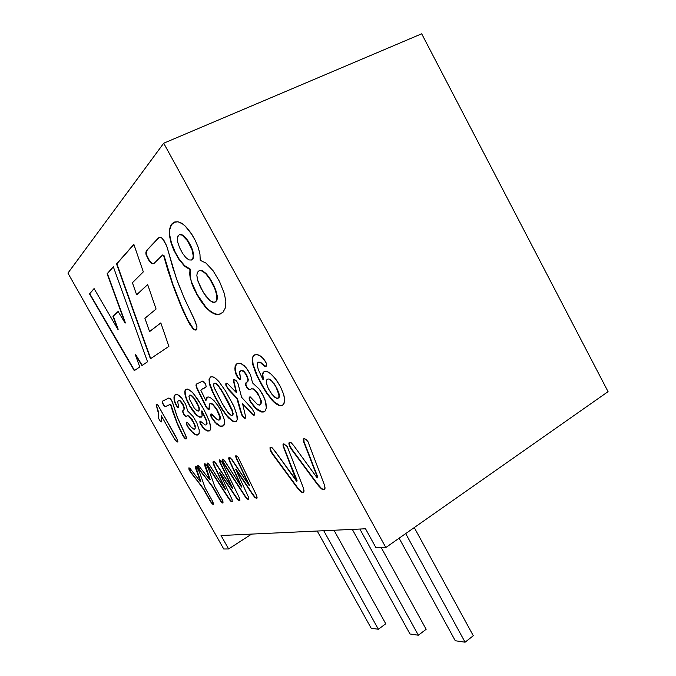 <?xml version="1.0" encoding="UTF-8"?>
<svg xmlns="http://www.w3.org/2000/svg" width="676" height="676" viewBox="0 0 676 676"><rect width="100%" height="100%" fill="white"/><g stroke="black" fill="none" stroke-linecap="round" stroke-linejoin="round"><path stroke-width="1.01" d="M67.938 273.096L223.731 548.996L228.623 548.954L221.044 535.519L365.522 528.776L375.89 547.619L385.819 547.526L163.702 143.219L67.938 273.096L163.702 143.219L385.819 547.526L375.89 547.619L365.522 528.776L221.044 535.519L228.623 548.954L223.731 548.996L67.938 273.096M161.327 415.833L161.792 421.951L160.753 421.689L159.325 419.838L158.387 417.709L158.184 412.377L156.156 404.738L156.79 404.206L158.04 405.346L176.326 437.49L177.543 440.068L177.644 441.969L176.504 441.631L174.915 439.679L161.327 415.833L174.915 439.679L174.822 438.944L175.591 440.642L175.532 440.034L177.23 442.045L177.847 441.605L177.543 440.068L158.04 405.346L156.79 404.206L156.181 404.916L158.243 411.092L158.353 417.472L159.325 419.838L160.753 421.689L161.792 421.951L161.327 415.833M207.262 408.574L205.614 406.276L195.972 385.844L196.648 383.968L202.606 381.129L205.191 383.419L206.205 386.326L205.707 387.416L201.321 389.537L200.899 390.458L205.8 400.42L206.611 397.809L208.25 396.956L210.329 397.623L214.064 400.674L218.12 405.87L220.934 410.746L224.246 419.433L224.5 423.734L223.993 425.187L221.61 426.471L220.038 426.243L216.734 424.131L211.664 417.878L210.616 415.199L211.309 413.957L217.173 419.568L218.982 420.159L220.097 418.478L219.176 414.549L216.497 409.259L213.32 405.068L210.819 403.538L209.273 404.358L209.019 409.529L207.262 408.574L208.571 409.538L209.273 409.115L209.619 403.91L210.819 403.538L212.391 404.265L216.497 409.259L220.004 417.371L219.599 419.889L218.162 420.066L216.05 418.681L212.272 414.515L210.76 414.084L211.157 416.915L215.205 422.652L220.038 426.243L223.029 426.091L224.5 423.734L224.246 419.433L220.934 410.746L218.12 405.87L214.064 400.674L210.329 397.623L208.25 396.956L206.611 397.809L205.8 400.42L200.899 390.458L201.321 389.537L206.079 386.968L205.783 384.585L203.865 381.695L202.606 381.129L196.648 383.968L195.972 385.844L205.614 406.276L206.856 407.594L205.614 406.276L196.902 388.438L195.913 384.982L196.902 383.841L196.277 385.675L197.206 388.269L207.262 408.574M209.222 430.95L207.515 431.001L204.566 429.252L200.206 423.556L199.8 421.816L200.366 421.165L205.107 424.925L206.028 424.984L206.729 424.046L206.214 420.607L201.634 411L202.141 415.985L201.414 417.117L199.42 417.16L194.798 413.416L189.745 406.208L186.382 399.279L185.013 394.75L184.827 391.328L185.934 389.368L188.452 389.3L193.074 392.993L202.217 406.513L206.966 415.655L209.83 422.821L210.802 427.824L210.405 429.877L209.222 430.95L210.405 429.877L210.802 427.824L209.087 420.666L204 409.757L197.367 398.62L191.798 391.666L187.514 389.046L185.934 389.368L185.047 390.483L185.342 396.161L189.745 406.208L192.744 410.847L196.775 415.419L199.42 417.16L201.414 417.117L202.251 415.072L201.634 411L206.214 420.607L206.729 424.046L206.028 424.984L205.107 424.925L200.366 421.165L199.8 421.816L200.206 423.556L204.566 429.252L206.56 430.62L208.69 430.942L206.56 430.62L202.656 427.3L200.206 423.556L199.8 421.816L200.265 421.19L200.806 424.038L203.899 428.17L206.856 430.451L209.222 430.95M193.285 433.291L187.852 427.021L186.196 423.159L186.652 422.204L187.396 422.475L191.147 427.097L194.037 429.302L194.823 429.057L195.203 427.367L193.454 422.246L188.697 416.061L187.429 415.732L185.756 416.484L183.619 414.143L182.638 411.752L182.664 410.907L184.075 409.571L183.695 406.403L180.239 401.155L179.132 400.496L177.611 401.367L178.751 407.577L177.906 407.51L176.402 405.837L174.078 399.837L173.96 396.88L175.025 394.885L175.946 394.471L178.101 394.919L181.92 398.308L185.706 404.409L187.717 411.042L192.964 416.357L196.775 422.762L199.209 429.936L199.158 433.367L197.578 435.014L196.302 435.006L193.285 433.291L196.302 435.006L197.578 435.014L199.158 433.367L199.209 429.936L196.775 422.762L192.964 416.357L187.717 411.042L185.706 404.409L181.92 398.308L179.334 395.714L176.96 394.497L175.025 394.885L174.332 395.697L174.078 399.837L176.402 405.837L177.906 407.51L178.751 407.577L177.611 401.367L179.132 400.496L180.239 401.155L183.695 406.403L184.075 409.571L182.664 410.907L182.638 411.752L183.619 414.143L185.756 416.484L187.429 415.732L188.697 416.061L193.454 422.246L195.203 427.367L194.823 429.057L194.037 429.302L191.147 427.097L187.396 422.475L186.652 422.204L186.196 423.159L187.852 427.021L192.026 431.702L190.286 430.266L187.041 425.635L186.196 423.159L186.694 422.213L186.728 424.114L188.139 426.86L193.285 433.291M178.27 426.159L170.411 404.366L165.333 406.631L163.905 405.685L162.189 402.626L162.595 401.121L168.687 398.071L170.267 398.646L172.304 401.814L177.002 416.433L185.655 435.344L186.39 438.859L185.173 438.656L183.23 436.248L178.27 426.159L183.771 437.051L185.883 439.028L186.517 438.597L186.339 437.127L177.763 418.376L172.608 402.575L171.129 399.702L169.862 398.316L168.687 398.071L162.595 401.121L162.189 402.626L163.905 405.685L165.333 406.631L170.411 404.366L177.467 424.258L172.532 411.245L170.698 404.206L165.333 406.631L163.905 405.685L162.189 402.626L162.984 400.902L162.401 401.696L162.671 403.023L164.184 405.532L165.612 406.47L170.698 404.206L178.27 426.159M193.885 288.736L190.243 278.14L189.846 269.259L184.294 265.854L178.87 259.33L173.816 250.188L171.07 242.929L169.515 235.924L169.448 229.73L171.053 225.024L174.797 221.931L177.999 221.77L182.638 223.917L186.221 227.068L190.843 232.874L195.356 240.588L198.313 247.636L199.969 254.294L200.223 260.302L206.011 263.116L213.177 270.865L219.506 281.478L224.288 293.392L225.843 301.327L225.404 307.791L223.004 312.261L218.847 314.458L215.686 314.332L210.591 311.864L205.352 307.014L200.197 300.169L193.885 288.736L200.197 300.169L207.118 308.89L214.022 313.791L218.847 314.458L223.004 312.261L225.404 307.791L225.843 301.327L224.288 293.392L219.506 281.478L213.177 270.865L206.011 263.116L200.223 260.302L199.969 254.294L198.313 247.636L195.356 240.588L191.95 234.555L185.038 225.894L181.447 223.131L177.999 221.77L173.816 222.37L171.983 223.832L170.327 226.401L169.296 231.665L170.386 240.512L173.816 250.188L178.87 259.33L184.294 265.854L189.846 269.259L190.243 278.14L192.001 283.05L190.243 278.14L189.635 273.493L190.193 269.09L187.049 267.95L184.294 265.854L178.87 259.33L173.816 250.188L171.07 242.929L169.515 235.924L169.448 229.73L171.053 225.024L174.146 222.227L171.417 224.855L169.803 229.561L169.87 235.755L171.417 242.768L175.295 252.385L179.216 259.161L184.649 265.685L190.193 269.09L190.59 277.971L191.654 283.219L193.885 288.736M135.208 354.444L139.763 366.975L134.27 370.642L89.46 293.832L94.082 288.576L117.894 329.398L112.951 316.317L118.114 311.459L125.136 323.094L107.104 273.772L113.314 266.716L147.554 361.778L141.909 365.547L135.208 354.444L141.909 365.547L147.554 361.778L113.314 266.716L107.104 273.772L125.136 323.094L118.114 311.459L112.951 316.317L117.894 329.398L94.082 288.576L89.46 293.832L134.27 370.642L139.763 366.975L135.208 354.444M160.82 322.891L168.899 346.374L150.418 358.779L116.551 263.936L133.848 244.34L143.32 271.87L132.411 282.745L136.636 294.812L147.638 284.495L156.08 309.042L144.909 318.286L149.557 331.544L160.82 322.891L149.557 331.544L144.909 318.286L156.08 309.042L147.638 284.495L136.636 294.812L132.411 282.745L143.32 271.87L133.848 244.34L116.551 263.936L150.418 358.779L168.899 346.374L160.82 322.891M174.594 289.911L168.054 270.89L163.643 255.655L162.578 254.987L154.17 263.285L152.861 263.809L149.878 261.806L146.075 254.742L145.822 252.782L146.591 250.542L159.198 237.47L160.753 237.403L162.384 238.51L166.516 245.439L176.461 278.706L184.033 297.643L195.279 321.548L196.961 326.685L196.767 329.398L195.153 330.108L193.598 329.204L188.486 322.063L182.605 309.802L174.594 289.911L182.605 309.802L189.601 324.007L192.694 328.342L195.153 330.108L196.767 329.398L196.961 326.685L194.24 319.14L184.844 299.485L178.008 282.906L172.862 267.764L167.141 247.222L164.226 240.918L161.547 237.8L159.975 237.293L158.438 237.944L146.591 250.542L145.822 252.782L146.075 254.742L149.878 261.806L152.861 263.809L154.17 263.285L162.578 254.987L163.643 255.655L172.921 285.331L166.524 265.896L163.981 255.494L162.578 254.987L163.981 255.494L174.594 289.911M214.968 397.023L209.788 385.1L209.197 378.754L210.76 376.878L212.965 376.853L215.669 378.408L218.83 381.492L225.64 391.1L234.192 406.952L237.175 416.205L237.191 419.762L236.355 421.309L234.69 421.858L232.358 421.072L227.474 416.813L222.269 409.791L214.968 397.023L222.269 409.791L228.496 417.929L233.972 421.756L235.907 421.604L237.191 419.762L236.685 413.889L233.634 405.752L225.64 391.1L218.83 381.492L215.669 378.408L212.965 376.853L210.76 376.878L209.197 378.754L209.188 382.574L210.244 386.52L214.622 395.57L212.07 391.1L209.442 383.782L209.045 379.54L210.591 376.971L209.357 379.363L209.754 383.613L214.968 397.023M240.107 409.969L236.896 398.51L228.353 389.528L225.784 385.075L225.894 383.427L227.44 383.453L236.237 392.469L233.541 381.264L233.702 379.785L234.403 379.473L236.524 380.943L237.994 383.545L241.602 397.294L252.072 408.76L254.691 413.34L254.522 415.013L252.858 414.844L242.6 403.775L245.853 417.658L244.644 418.267L241.974 415.453L240.107 409.969L242.439 416.205L244.644 418.267L245.853 417.658L242.6 403.775L252.858 414.844L254.522 415.013L254.691 413.34L252.072 408.76L241.602 397.294L237.994 383.545L236.524 380.943L234.403 379.473L233.702 379.785L233.541 381.264L236.237 392.469L227.44 383.453L225.894 383.427L225.784 385.075L228.353 389.528L236.896 398.51L237.462 400.048L237.217 398.325L228.353 389.528L225.784 385.075L226.333 383.148L226.105 384.889L227.795 388.252L237.217 398.325L240.107 409.969M251.633 388.784L249.875 389.782L248.371 389.444L245.777 385.565L245.574 383.165L247.678 381.382L247.957 379.735L246.225 374.732L243.309 371.2L241.839 370.473L239.65 371.699L240.538 379.346L239.388 379.337L237.496 377.369L235.873 374.014L234.952 370.102L235.113 366.409L236.794 363.815L238.104 363.223L241.045 363.578L245.954 367.482L250.517 374.8L252.554 382.92L259.254 389.131L262.271 393.745L265.06 399.896L266.369 407.924L264.95 411.194L263.513 411.971L261.739 412.047L257.742 410.129L250.94 402.769L249.081 398.105L249.309 397.218L250.281 396.93L257.522 404.493L259.246 405.144L260.894 403.969L260.902 400.927L259.254 396.432L255.351 390.669L253.356 389.106L251.633 388.784L253.356 389.106L255.351 390.669L259.254 396.432L260.902 400.927L260.894 403.969L259.246 405.144L257.522 404.493L250.281 396.93L249.309 397.218L249.081 398.105L249.976 401.113L253.931 406.606L257.742 410.129L261.739 412.047L263.513 411.971L264.95 411.194L266.369 407.924L265.93 402.845L263.826 396.82L259.254 389.131L252.554 382.92L250.517 374.8L247.517 369.519L244.332 365.792L241.045 363.578L238.104 363.223L235.747 364.905L234.859 368.15L235.873 374.014L237.496 377.369L239.388 379.337L240.098 379.574L240.724 378.813L239.465 373.084L240.031 371.124L241.839 370.473L244.847 372.704L247.5 377.462L247.957 379.735L247.678 381.382L245.574 383.165L245.777 385.565L248.371 389.444L249.875 389.782L251.633 388.784M258.24 369.434L262.981 379.616L262.66 373.583L263.572 371.994L266.057 371.327L268.118 372.003L271.642 374.538L276.678 380.419L280.278 386.317L283.7 394.404L284.723 400.936L283.176 404.873L280.65 405.735L277.337 404.747L271.448 399.609L262.339 386.19L255.511 372.594L252.385 362.708L252.368 357.756L253.449 355.644L256.457 354.444L258.925 355.145L261.392 356.734L264.629 360.232L266.352 363.24L266.564 365.877L264.595 366.189L260.978 362.928L258.316 362.201L257.598 362.877L257.252 365.032L258.24 369.434L257.252 365.032L257.902 362.463L260.235 362.463L264.096 365.91L265.516 366.426L266.699 365.386L266.352 363.24L263.665 359.015L260.175 355.846L256.457 354.444L253.449 355.644L252.368 357.756L252.385 362.708L255.511 372.594L262.339 386.19L271.448 399.609L275.47 403.513L279.061 405.49L282.103 405.482L283.971 403.91L284.672 399.026L283.7 394.404L280.278 386.317L275.411 378.712L270.408 373.49L267.045 371.555L265.144 371.318L263.572 371.994L262.66 373.583L262.981 379.616L258.24 369.434M293.688 445.535L317.196 477.966L317.357 477.129L303.499 441.352L303.33 439.172L304.259 438.572L306.034 439.417L307.926 441.529L324.336 484.734L325.021 487.751L324.353 489.534L321.632 489.002L318.54 485.867L289.455 445.957L288.914 443.388L289.835 442.265L291.162 442.704L293.688 445.535L291.162 442.704L289.835 442.265L289.032 442.805L289.455 445.957L291.424 449.329L318.54 485.867L321.632 489.002L323.905 489.694L325.004 488.334L324.336 484.734L307.926 441.529L306.034 439.417L304.259 438.572L303.33 439.172L303.499 441.352L317.357 477.129L317.196 477.966L293.688 445.535M276.112 452.751L296.637 481.32L283.244 446.439L283.041 444.377L283.878 443.811L287.308 446.65L303.33 487.81L304.023 490.683L303.465 492.373L300.964 491.849L298.048 488.849L272.986 454.804L270.163 449.827L270.003 447.681L270.73 447.174L271.963 447.605L274.338 450.317L276.112 452.751L271.963 447.605L270.73 447.174L270.003 447.681L270.468 450.681L272.352 453.909L298.048 488.849L300.964 491.849L303.051 492.517L304.023 491.232L303.33 487.81L287.308 446.65L283.878 443.811L283.041 444.377L283.244 446.439L296.637 481.32L297.085 480.323L283.244 446.439L282.974 444.808L283.548 443.87L283.776 446.844L296.958 481.118L276.112 452.751M252.892 494.976L235.645 469.178L248.557 497.291L248.472 499.564L246.149 497.942L224.026 464.049L222.455 460.888L222.463 459.122L223.621 459.57L225.26 461.716L241.526 487.058L228.708 458.607L229.358 457.356L231.91 459.452L249.233 485.605L236.194 458.193L235.806 455.734L238.011 457.035L255.891 494.021L256.998 496.97L256.635 498.449L254.869 497.485L252.892 494.976L254.869 497.485L256.635 498.449L257.108 497.722L256.398 495.178L238.011 457.035L235.806 455.734L236.194 458.193L249.233 485.605L230.558 457.965L228.91 457.517L229.206 460.39L241.526 487.058L224.364 460.449L222.463 459.122L222.455 460.888L246.689 498.567L248.472 499.564L248.557 497.291L235.645 469.178L252.232 493.379L235.932 469L252.892 494.976M236.059 497.443L219.607 472.744L232.121 499.632L232.096 501.795L229.916 500.24L208.799 467.758L207.287 464.733L207.253 463.06L208.326 463.491L209.89 465.553L225.421 489.821L212.999 462.621L213.168 461.581L214.089 461.581L215.965 463.457L232.476 488.486L219.886 462.3L219.472 459.95L221.525 461.209L238.789 496.556L239.87 499.37L239.566 500.781L237.927 499.851L236.059 497.443L237.927 499.851L239.566 500.781L239.988 500.088L239.287 497.654L221.525 461.209L219.472 459.95L219.886 462.3L232.476 488.486L214.689 462.029L213.168 461.581L213.489 464.319L225.421 489.821L209.028 464.336L207.253 463.06L207.659 465.68L230.431 500.84L232.096 501.795L232.121 499.632L219.607 472.744L235.425 495.914L219.894 472.566L236.059 497.443M208.664 469.279L214.765 486.441L222.311 499.987L222.987 503.02L220.832 501.364L212.568 486.99L198.051 467.522L197.764 465.578L199.023 466.102L209.737 479.842L204.482 464.64L204.482 463.897L205.09 463.787L206.856 465.654L208.664 469.279L206.112 464.691L204.836 463.711L204.482 464.64L209.737 479.842L199.023 466.102L197.764 465.578L198.051 467.522L212.568 486.99L220.308 500.603L222.759 503.079L223.105 502.091L222.311 499.987L214.765 486.441L208.664 469.279M199.479 472.169L205.267 488.216L212.619 501.389L213.312 504.347L211.233 502.724L203.189 488.731L189.128 469.769L188.824 467.885L190.024 468.4L200.409 481.785L195.195 467.023L195.761 466.195L197.468 468.012L199.479 472.169L196.75 467.074L195.525 466.119L195.195 467.023L200.409 481.785L190.024 468.4L188.824 467.885L189.128 469.769L203.189 488.731L210.726 501.989L213.101 504.397L213.405 503.434L212.619 501.389L205.267 488.216L199.479 472.169M251.633 534.091L228.623 548.954L251.633 534.091M608.062 391.649L385.819 547.526L608.062 391.649L421.68 33.8L163.702 143.219L421.68 33.8L608.062 391.649M371.158 628.19L317.238 531.032L371.158 628.19L378.366 629.263L385.751 623.771L333.995 530.246L385.751 623.771L378.366 629.263L323.736 530.728L378.366 629.263L371.158 628.19M405.693 533.584L465.088 642.2L473.293 635.727L414.27 527.567L473.293 635.727L465.088 642.2L405.693 533.584M455.278 640.738L399.119 538.197L455.278 640.738L465.088 642.2L455.278 640.738M410.011 633.987L352.314 529.392L410.011 633.987L418.368 635.229L426.142 629.288L381.213 547.568L426.142 629.288L418.368 635.229L359.869 529.046L418.368 635.229L410.011 633.987M134.532 370.473L89.46 293.832L94.15 288.686L89.739 293.688L134.532 370.473M118.182 329.254L112.951 316.317L118.165 311.543L113.238 316.174L118.182 329.254M125.423 322.951L107.104 273.772L113.365 266.859L107.408 273.628L125.423 322.951M142.18 365.37L135.496 354.292L142.18 365.37M150.697 358.593L116.551 263.936L133.907 244.492L116.864 263.792L150.697 358.593M136.949 294.66L147.681 284.604L136.949 294.66M149.861 331.384L160.846 322.951L149.861 331.384M153.756 263.53L151.432 263.336L149.033 260.64L146.075 254.742L145.957 251.979L147.098 249.909L159.333 237.445L147.436 249.748L146.295 251.818L146.405 254.582L149.362 260.488L151.77 263.175L153.756 263.53M196.378 329.854L195.153 330.108L192.694 328.342L187.506 320.23L179.613 302.721L173.259 285.162L181.489 306.253L187.835 320.061L193.023 328.164L194.747 329.626L196.378 329.854M197.291 272.42L199.344 270.518L202.411 271.076L206.104 274.118L210.092 279.475L214.698 288.356L216.768 295.285L216.683 300.203L215.847 301.665L214.174 302.451L210.033 300.693L205.639 295.944L200.78 287.934L197.536 279.805L196.86 275.478L197.291 272.42L196.86 275.478L197.891 281.039L203.391 292.615L210.033 300.693L212.94 302.316L215.585 301.944L217.258 299.02L216.802 293.545L214.216 286.252L210.456 279.298L206.467 273.941L202.766 270.899L199.699 270.341L197.291 272.42M215.585 301.944L217.038 300.017L217.233 295.843L215.762 290.038L213.253 284.266L209.315 277.557L205.91 273.358L202.276 270.67L199.335 270.468L202.276 270.67L205.91 273.358L209.315 277.557L213.253 284.266L215.762 290.038L217.233 295.843L217.038 300.017L215.585 301.944M191.443 260.032L188.917 259.922L185.765 257.514L182.605 253.365L179.63 247.762L177.78 242.397L177.425 237.284L179.275 234.64L182.174 235.155L187.489 240.74L191.916 249.368L193.268 255.95L192.761 258.621L191.443 260.032L193.125 258.443L193.623 255.773L192.271 249.19L188.291 241.239L183.373 235.535L181.337 234.454L179.63 234.471L177.805 236.101L177.289 238.729L177.78 242.397L179.63 247.762L182.605 253.365L185.765 257.514L188.917 259.922L191.443 260.032M191.798 259.854L193.243 258.173L193.606 254.97L192.804 250.771L190.86 245.836L187.844 240.563L184.675 236.659L181.726 234.597L179.63 234.471L181.726 234.597L184.675 236.659L187.844 240.563L190.86 245.836L192.804 250.771L193.606 254.97L193.243 258.173L191.798 259.854M220.672 313.858L217.3 314.56L214.022 313.791L210.591 311.864L205.352 307.014L196.919 294.719L192.001 283.05L197.265 294.542L205.698 306.836L209.205 310.326L214.368 313.605L217.647 314.374L220.672 313.858M186.399 438.851L184.742 438.259L182.664 435.302L177.746 424.105L182.942 435.141L185.021 438.099L186.399 438.851M195.111 428.897L195.237 425.787L192.212 419.466L188.993 415.901L186.973 415.892L188.993 415.901L192.212 419.466L195.237 425.787L195.111 428.897M186.449 416.289L185.106 416.112L183.619 414.143L182.638 411.752L183.331 410.324L182.926 411.591L183.906 413.982L185.393 415.951L186.449 416.289M183.771 410.087L184.464 408.093L182.883 403.986L180.534 400.986L179.419 400.336L178.278 400.598L179.419 400.336L180.534 400.986L182.883 403.986L184.464 408.093L183.771 410.087M178.751 407.569L177.906 407.51L176.402 405.837L174.45 401.443L173.96 396.88L175.27 394.776L174.256 396.719L174.738 401.282L176.689 405.676L178.751 407.569M197.865 434.845L194.823 434.364L192.026 431.702L195.111 434.203L197.865 434.845M206.645 424.629L207.084 423.303L206.51 420.43L201.93 410.831L206.51 420.43L207.084 423.303L206.645 424.629M201.499 417.033L199.42 417.16L196.775 415.419L192.744 410.847L189.745 406.208L186.382 399.279L185.013 394.75L184.827 391.328L186.137 389.283L185.123 391.167L185.309 394.59L186.677 399.11L190.041 406.048L196.091 414.329L198.879 416.585L201.499 417.033M194.156 407.856L189.66 399.609L188.959 396.339L189.669 395.147L191.638 395.95L193.936 398.401L198.296 405.989L199.09 409.115L198.626 410.957L197.079 410.814L194.603 408.439L196.724 410.577L198.49 411.042L199.403 409.521L198.905 406.715L194.485 398.561L191.933 395.781L189.973 394.978L188.993 395.984L189.441 398.958L194.156 407.856M198.786 410.873L199.378 409.783L199.15 407.543L196.741 402.017L193.049 396.829L191.131 395.232L189.838 395.029L191.131 395.232L193.049 396.829L196.741 402.017L199.15 407.543L199.378 409.783L198.786 410.873M209.501 430.781L208.69 430.942L209.501 430.781M205.707 387.407L201.321 389.537L205.707 387.407M206.104 400.251L206.611 397.809L207.549 397.082L206.104 400.251M223.173 425.956L220.038 426.243L215.205 422.652L211.157 416.915L210.616 415.199L211.013 414.025L211.968 417.709L215.509 422.475L220.342 426.066L223.173 425.956M219.903 419.712L220.401 418.3L220.004 415.892L216.802 409.081L212.703 404.096L211.123 403.361L209.619 403.91L211.123 403.361L212.703 404.096L216.802 409.081L220.004 415.892L220.401 418.3L219.903 419.712M209.121 409.36L207.988 409.225L206.856 407.594L209.121 409.36M222.074 403.268L213.929 386.951L213.692 383.883L214.731 383.233L215.948 383.664L218.72 386.562L222.37 392.139L231.978 410.501L232.764 414.481L232.147 415.309L231.057 415.309L228.505 413.146L224.559 407.459L222.074 403.268L227.626 412.047L231.057 415.309L232.147 415.309L233.076 414.303L232.29 410.324L227.871 401.121L221.001 389.232L216.979 384.044L214.537 383.174L213.523 384.813L214.241 387.863L222.074 403.268M232.46 415.132L233.127 413.594L232.029 409.631L225.269 396.406L218.162 385.286L215.94 383.292L214.537 383.174L215.94 383.292L218.162 385.286L225.269 396.406L232.029 409.631L233.127 413.594L232.46 415.132M236.144 421.452L234.69 421.858L232.358 421.072L226.418 415.571L219.844 405.845L214.622 395.57L221.382 407.704L226.73 415.394L231.758 420.311L234.285 421.57L236.144 421.452M236.558 392.283L233.676 382.101L233.533 380.14L234.107 379.532L234.006 381.915L236.558 392.283M254.463 415.056L253.356 415.149L251.607 413.712L242.6 403.775L252.613 414.177L254.463 415.056M245.641 418.123L244.644 418.267L243.521 417.472L241.509 414.489L237.783 399.862L241.831 414.303L243.842 417.286L245.641 418.123M250.171 389.596L248.371 389.444L246.529 387.12L245.447 384.221L246.478 382.413L245.777 384.027L246.858 386.934L248.709 389.258L250.171 389.596M247.112 382.092L248.016 381.196L248.295 379.54L246.563 374.546L243.647 371.006L242.177 370.287L240.994 370.49L242.177 370.287L243.647 371.006L246.563 374.546L248.295 379.54L248.016 381.196L247.112 382.092M240.546 379.329L239.388 379.337L237.496 377.369L235.299 372.062L235.113 366.409L237.073 363.688L235.451 366.223L235.628 371.876L237.834 377.183L240.546 379.329M264.967 411.169L261.739 412.047L255.773 408.481L249.976 401.113L249.309 397.218L249.858 396.897L249.63 399.279L251.269 402.575L256.103 408.287L262.068 411.861L264.967 411.169M260.699 404.594L261.426 402.465L261.232 400.733L257.759 393.094L253.686 388.911L251.311 388.835L253.686 388.911L257.759 393.094L261.232 400.733L261.426 402.465L260.699 404.594M263.319 379.422L262.474 374.724L263.023 372.67L264.358 371.53L263.37 372.476L262.82 374.529L263.319 379.422M283.185 404.856L280.65 405.735L279.061 405.49L273.51 401.806L267.028 393.787L262.339 386.19L256.872 375.662L252.824 364.829L252.368 357.756L254.531 354.875L253.145 356.379L252.503 358.998L253.17 364.634L257.21 375.467L262.677 385.996L267.366 393.593L273.848 401.603L279.408 405.287L280.996 405.532L283.185 404.856M266.336 366.147L264.096 365.91L260.581 362.26L258.316 362.201L260.581 362.26L264.451 365.716L266.336 366.147M274.929 385.574L275.639 385.971L273.839 383.224L273.848 383.926L271.051 380.149L271.034 380.639L268.947 378.949L267.223 379.236L268.947 378.949L271.051 380.149L275.639 385.971L278.909 394.835L278.858 397.412L277.625 398.451L275.005 397.446L271.668 393.964L268.279 388.523L266.386 383.368L266.276 380.799L267.223 379.236L266.336 380.512L266.26 382.531L268.279 388.523L272.217 394.666L276.856 398.417L279.044 397.539L279.247 394.632L277.354 389.165L274.929 385.574M278.588 398.02L279.306 396.82L279.12 393.947L275.639 385.971L279.12 393.947L279.306 396.82L278.588 398.02M317.526 477.755L317.695 476.918L303.71 441.986L303.245 439.628L303.879 438.648L304.048 441.774L317.695 476.918L317.526 477.755M324.556 489.365L323.373 489.72L321.632 489.002L317.213 484.151L291.077 448.822L289.151 445.062L288.914 443.388L289.565 442.357L289.48 444.859L291.407 448.619L317.543 483.94L321.353 488.334L323.145 489.399L324.556 489.365M303.634 492.221L302.054 492.441L300.397 491.41L296.147 486.331L271.693 452.928L269.969 448.991L270.501 447.25L270.485 449.633L272.335 453.224L297.11 487.007L300.71 491.207L302.375 492.238L303.634 492.221M248.717 499.387L247.196 499.057L244.949 496.319L226.266 467.564L222.843 461.877L222.252 460.026L222.632 459.131L223.131 461.7L226.553 467.386L245.227 496.142L247.475 498.871L248.717 499.387M241.814 486.881L229.629 461.429L228.708 458.607L229.164 457.424L229.925 461.252L241.814 486.881M249.52 485.419L236.558 459.038L235.721 456.697L236.076 455.632L236.853 458.86L249.52 485.419M256.922 498.271L254.869 497.485L252.232 493.379L255.156 497.299L256.922 498.271M232.324 501.626L230.905 501.305L228.775 498.685L210.937 471.13L207.659 465.68L207.422 463.06L207.938 465.51L211.216 470.961L229.054 498.508L231.184 501.127L232.324 501.626M225.7 489.652L213.912 465.316L212.999 462.621L213.413 461.497L214.191 465.147L225.7 489.652M232.755 488.309L220.241 463.102L219.413 460.871L219.734 459.849L220.528 462.925L232.755 488.309M239.836 500.603L237.927 499.851L235.425 495.914L238.205 499.674L239.836 500.603M223.08 502.893L222.134 502.783L220.308 500.603L212.839 486.821L199.395 469.964L197.865 466.998L198.009 465.468L199.665 469.803L212.839 486.821L220.579 500.434L223.08 502.893M210.177 479.639L204.836 465.874L204.769 463.719L210.177 479.639M213.396 504.22L212.501 504.11L210.726 501.989L203.451 488.571L190.438 472.152L188.942 469.262L189.069 467.784L190.7 471.992L203.451 488.571L210.996 501.82L213.396 504.22M200.831 481.591L195.55 468.214L195.465 466.127L200.831 481.591"/></g></svg>
